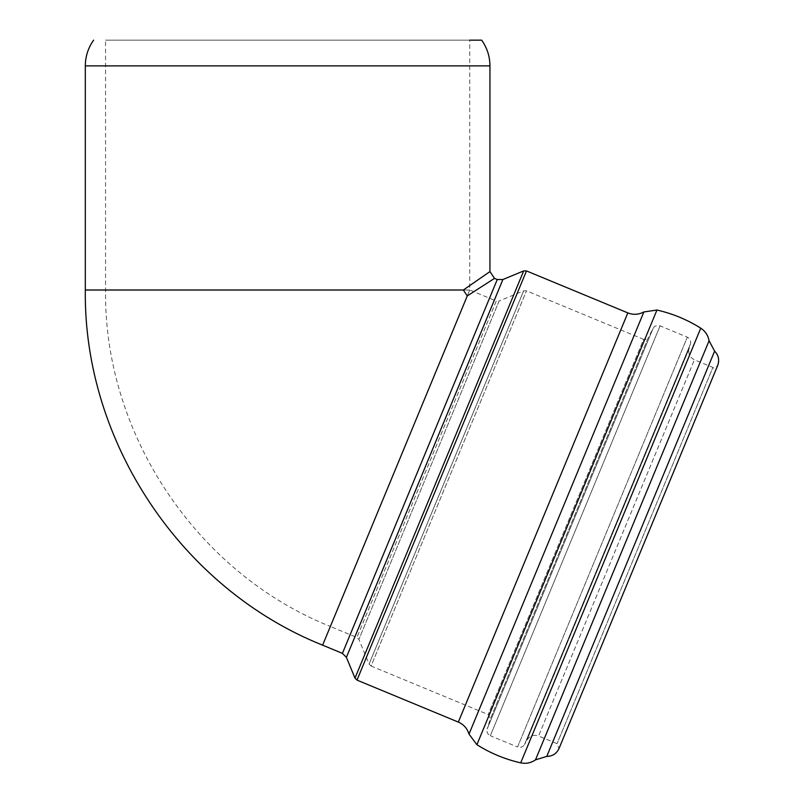 <?xml version="1.0" encoding="UTF-8"?>
<svg xmlns="http://www.w3.org/2000/svg" width="803" height="803" viewBox="0 0 803 803"><rect width="100%" height="100%" fill="white"/><g stroke="black" fill="none" stroke-linecap="round" stroke-linejoin="round"><path stroke-width="0.6" stroke-dasharray="4.01 3.01" d="M481.67 40.15L105.544 40.15L469.725 40.15L469.725 290.013L330.354 626.47L356.903 637.472L358.891 639.459L369.079 664.041L523.666 290.827L369.079 664.041L371.066 666.028L526.477 290.827L371.066 666.028L488.204 714.55L490.302 719.056L487.17 728.973L653.09 328.417L487.17 728.973C486.488 732.045 487.531 734.293 490.322 735.739L660.096 325.867L490.322 735.739L517.554 747.011L687.328 337.15L517.554 747.011C520.474 747.954 522.793 747.151 524.489 744.592L690.52 343.764L524.489 744.592L527.009 740.045C529.839 735.779 533.694 734.434 538.572 736.01L694.404 359.794L538.572 736.01L557.051 743.658L559.039 748.466L717.691 365.455C714.951 367.985 713.355 368.647 712.883 367.443L557.051 743.658L712.883 367.443L694.404 359.794C689.847 357.455 688.071 353.782 689.084 348.763L527.009 740.045L689.084 348.763L690.52 343.764C691.122 340.753 690.058 338.545 687.328 337.15L660.096 325.867C652.096 325.426 654.897 327.453 653.09 328.417L648.282 337.651L490.302 719.056L648.282 337.651C645.15 339.93 643.594 340.492 643.615 339.348L488.204 714.55L643.615 339.348L526.477 290.827L523.666 290.827L499.085 301.015L358.891 639.459L499.085 301.015L496.264 301.015L356.903 637.472L496.264 301.015L469.725 290.013L105.544 290.013L469.725 290.013L330.354 626.47C196.645 573.031 103.748 434.001 105.544 290.013L105.544 40.15M85.309 290.013L463.331 290.013L467.276 295.916L494.497 278.38M463.331 290.013L489.95 271.585M85.309 65.896L489.95 65.896M322.615 645.16L467.276 295.916M342.409 653.361L497.258 279.524M502.889 279.524L346.394 657.346M523.666 270.922L354.996 678.113M714.62 351.152L546.763 756.416M709.079 340.753L535.491 759.849M700.758 328.176L520.705 762.85M656.944 310.038L476.892 744.702M643.876 311.945L469.002 734.113M627.826 312.899L458.332 722.088M526.477 270.922L356.994 680.111"/><path stroke-width="1.2" d="M469.725 40.15L481.67 40.15C487.12 47.869 489.88 56.451 489.95 65.896L85.309 65.896L85.309 290.013C83.412 442.001 181.468 588.76 322.615 645.16L342.409 653.361L346.394 657.346L354.996 678.113L523.666 270.922L502.889 279.524L497.258 279.524L342.409 653.361M93.6 40.15C88.149 47.869 85.379 56.451 85.309 65.896M489.95 65.896L489.95 271.585L463.331 290.013L85.309 290.013M489.95 271.585L494.497 278.38L467.276 295.916L463.331 290.013M700.758 328.176L520.705 762.85C526.065 763.954 530.984 762.96 535.491 759.849L546.763 756.416C552.494 756.306 556.589 753.656 559.039 748.466L717.691 365.455C719.618 360.055 718.595 355.287 714.62 351.152L709.079 340.753C708.095 335.373 705.325 331.187 700.758 328.176C687.177 319.634 672.573 313.592 656.944 310.038L643.876 311.945C638.666 314.716 633.316 315.037 627.826 312.899L526.477 270.922L523.666 270.922M520.705 762.85C505.067 759.297 490.462 753.244 476.892 744.702L469.002 734.113L643.876 311.945M354.996 678.113L356.994 680.111L458.332 722.088C463.732 724.457 467.286 728.472 469.002 734.113M467.276 295.916L322.615 645.16M346.394 657.346L502.889 279.524M546.763 756.416L714.62 351.152M535.491 759.849L709.079 340.753M476.892 744.702L656.944 310.038M458.332 722.088L627.826 312.899M356.994 680.111L526.477 270.922M494.497 278.38L497.258 279.524"/></g></svg>
